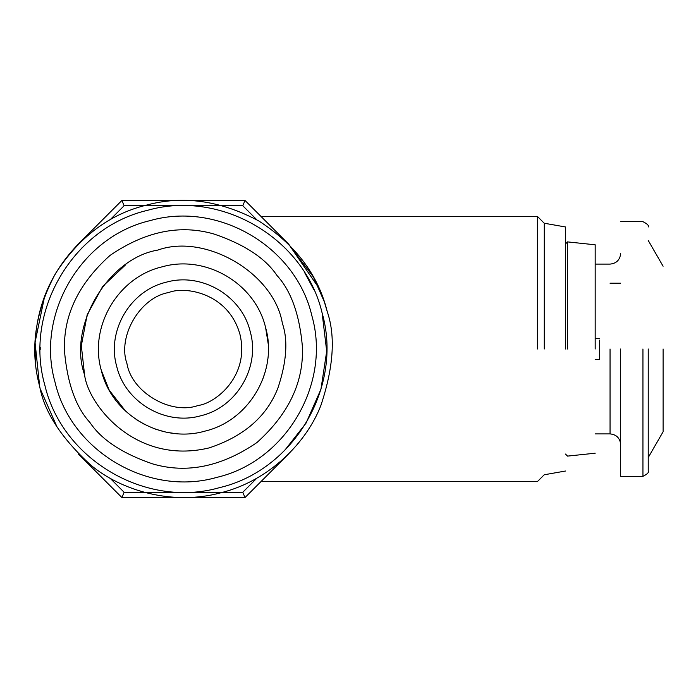 <?xml version="1.0" encoding="UTF-8"?>
<svg xmlns="http://www.w3.org/2000/svg" width="698" height="698" viewBox="0 0 698 698"><rect width="100%" height="100%" fill="white"/><g stroke="black" fill="none" stroke-linecap="round" stroke-linejoin="round"><path stroke-width="1.05" d="M276.984 275.492C291.005 290.761 299.477 314.37 302.382 346.304C303.988 381.771 288.85 413.835 256.969 442.523C221.571 466.718 186.828 473.855 152.749 463.926C122.403 453.552 101.472 439.749 89.937 422.508C75.916 407.239 67.444 383.63 64.539 351.696C62.933 316.229 78.071 284.165 109.952 255.477C145.35 231.282 180.093 224.145 214.173 234.074C244.518 244.448 265.449 258.251 276.984 275.492M44.742 295.83L35.048 342.448L39.673 386.343C44.244 411.829 61.293 438.1 90.827 465.147C120.911 490.293 172.136 506.041 220.804 492.788C269.76 480.686 306.85 442.017 320.897 405.407C333.539 367.401 335.659 336.157 327.249 311.657L324.326 301.789L313.437 277.045L288.51 243.951L244.998 200.439L121.923 200.439L78.412 243.951C50.055 273.232 35.554 308.246 34.9 349M276.251 231.692L271.505 226.946M267.604 223.046L262.762 218.204M565.476 226.972L544.248 223.229L537.381 216.354L260.912 216.354L276.373 231.815M78.412 454.049L121.923 497.561L244.998 497.561L288.51 454.049C251.891 490.668 251.891 490.668 288.51 454.049L289.12 453.43M262.535 480.015L264.35 478.209M268.032 474.518L272.255 470.304M34.9 349.096L35.746 364.801M40.545 389.571L57.105 427.132M82.163 247.703L81.265 248.61M121.923 200.439L124.122 205.744L109.987 219.879M244.998 200.439L242.799 205.744L124.122 205.744M288.928 252.057L284.732 247.677M256.934 219.879L242.799 205.744M288.51 243.951L319.003 288.178M537.381 349L537.381 216.354L537.381 349M244.998 497.561L242.799 492.256L256.934 478.121M284.758 450.297L306.064 423.101L320.958 389.214L326.699 351.225L322.118 312.992C304.79 238.411 221.048 189.193 147.453 210.342C72.871 227.67 23.653 311.413 44.803 385.008C62.131 459.589 145.873 508.807 219.469 487.658C294.05 470.33 343.268 386.587 322.118 312.992M121.923 497.561L124.122 492.256L242.799 492.256M109.987 478.121L124.122 492.256M40.214 347.36L40.205 349.541M304.598 272.534L313.873 289.722M544.248 349L544.248 223.229L544.248 349M565.476 349L565.476 226.972L565.476 349M567.535 349L567.535 241.892L567.535 349M595.185 349L595.185 244.797L595.185 349M327.249 311.657C318.218 274.838 295.376 244.588 258.731 220.917C220.228 200.422 182.693 195.187 146.118 205.212C109.298 214.242 79.049 237.084 55.378 273.729C34.883 312.233 29.648 349.768 39.673 386.343M55.072 382.338C35.493 314.196 81.064 236.657 150.122 220.612C218.265 201.033 295.804 246.595 311.849 315.662C331.428 383.804 285.866 461.343 216.799 477.388C148.657 496.967 71.117 451.405 55.072 382.338M599.434 357.865L599.434 356.102M599.434 340.135L599.434 359.61L595.185 359.61M599.434 338.39L595.185 338.39M620.653 349L620.653 476.341L620.653 349M663.1 349L663.1 431.765L663.1 349M268.18 343.66L265.624 327.667C255.355 283.467 205.736 254.299 162.128 266.837C117.927 277.106 88.759 326.725 101.297 370.333L109.263 390.252L125.666 411.183M136.101 419.454L145.062 424.716M155.253 429.069L164.152 431.669M169.553 432.743L173.025 433.249M233.882 417.291L234.641 416.723M262.465 380.061L265.397 371.223M267.535 360.753L267.735 359.191M125.806 264.629L102.702 286.389L87.171 314.798L81.326 345.685L84.554 374.686C88.088 404.648 135.587 465.566 209.147 447.907C244.108 436.302 267.055 416.261 277.996 387.8C286.695 361.66 288.152 340.162 282.367 323.314C274.087 273.232 205.561 232.966 157.774 250.093C107.693 258.373 67.427 326.9 84.554 374.686M648.241 349L648.241 471.028L648.241 349M101.297 370.333C111.567 414.533 161.186 443.701 204.802 431.163C248.994 420.894 278.162 371.275 265.624 327.667M166.124 282.236C201.556 272.054 241.874 295.751 250.224 331.663C260.406 367.096 236.709 407.414 200.797 415.764C165.365 425.946 125.047 402.249 116.697 366.337C106.515 330.904 130.212 290.586 166.124 282.236M198.127 405.486C170.836 415.275 131.704 392.276 126.975 363.667C117.185 336.375 140.185 297.243 168.794 292.514C184.726 285.953 228.325 292.724 239.946 334.333C250.041 376.344 215.246 403.47 198.127 405.486M610.043 349L610.043 433.894L610.043 349M642.937 349L642.937 476.341L642.937 349M260.912 481.646L537.381 481.646L544.248 474.771L565.476 471.028M595.185 244.797L567.535 241.892L565.476 243.942M565.476 454.058L567.535 456.108L595.185 453.203M620.653 444.504C619.999 438.082 616.465 434.549 610.043 433.894L595.185 433.894M595.185 264.106L610.043 264.106C616.465 263.451 619.999 259.918 620.653 253.496M620.653 283.205L610.043 283.205M648.241 240.496L663.1 266.235M663.1 431.765L648.241 457.504M620.653 221.659L642.937 221.659C647.43 223.953 649.201 225.724 648.241 226.972M648.241 471.028C649.201 472.276 647.43 474.047 642.937 476.341L620.653 476.341"/></g></svg>
